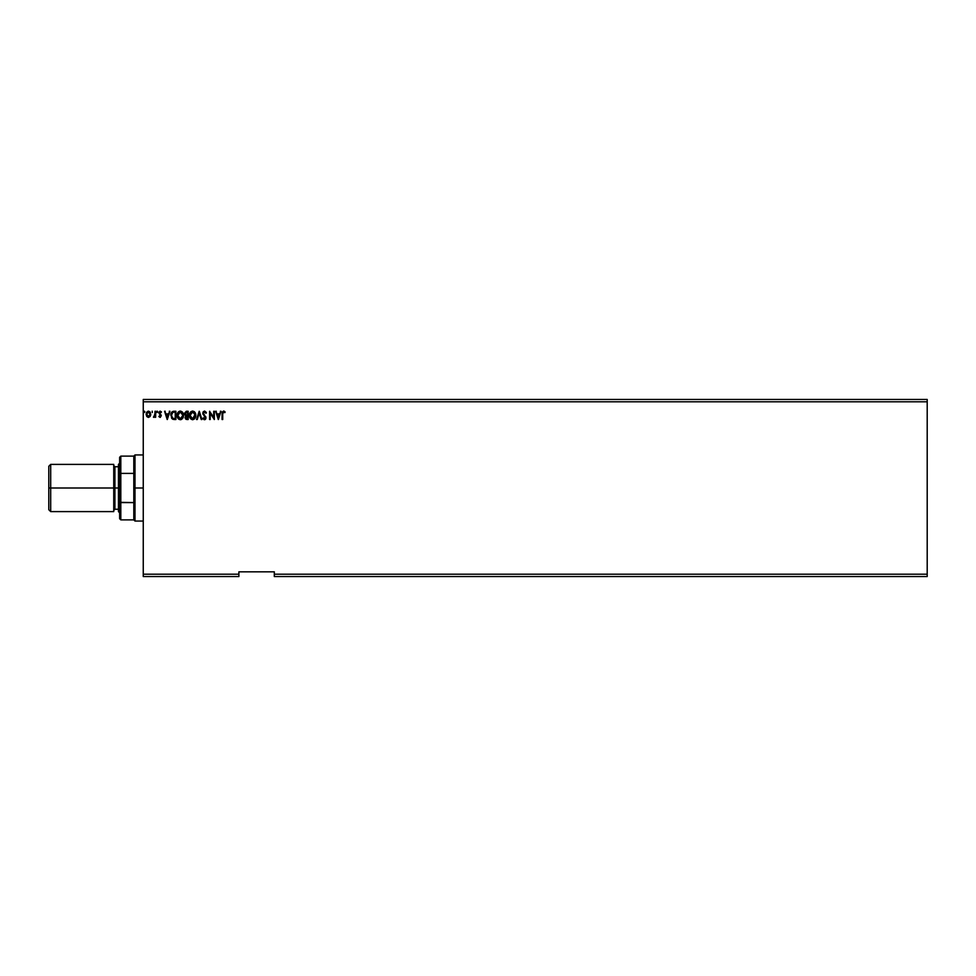 <?xml version="1.0" encoding="UTF-8"?>
<svg xmlns="http://www.w3.org/2000/svg" width="976" height="976" viewBox="0 0 976 976"><rect width="100%" height="100%" fill="white"/><g stroke="black" fill="none" stroke-linecap="round" stroke-linejoin="round"><path stroke-width="1.46" d="M274.305 576.548L927.2 576.548L274.305 576.548L274.305 574.193L927.2 574.193L927.2 576.548L927.2 574.193L274.305 574.193L274.305 571.826L238.888 571.826L238.888 574.193L143.252 574.193L143.252 401.807L927.2 401.807L927.2 574.193L927.2 401.807L143.252 401.807L143.252 399.452L927.2 399.452L143.252 399.452L143.252 574.193L238.888 574.193L238.888 576.548L143.252 576.548L238.888 576.548L238.888 571.826L274.305 571.826L274.305 576.548M152.256 412.531L152.195 411.152L152.317 412.519M157.661 411.835L157.197 411.152L156.599 411.835L157.136 412.531L157.661 411.835L157.136 412.531L157.661 411.835L157.136 412.531L156.599 411.835L157.136 412.531L156.599 411.835L157.136 411.152L157.136 412.531L156.599 411.835L157.136 411.152L157.136 412.531L156.599 411.835L157.136 411.152L157.661 411.835M169.263 411.262L169.958 411.262L167.299 419.521L169.958 411.262L168.409 413.909L166.091 413.909L164.554 411.262L167.201 419.521L169.958 411.262L168.409 413.909L166.091 413.909L164.554 411.262L167.201 419.521L164.554 411.262L165.237 411.262M183.512 415.349L182.292 411.945L179.596 411.152L177.571 413.214L177.327 416.874L178.95 419.326L181.109 419.619L182.78 418.204L183.512 415.349C183.549 413.007 182.475 411.567 180.328 411.042C178.169 411.579 177.12 413.031 177.156 415.398C177.12 417.777 178.193 419.229 180.377 419.729C182.512 419.168 183.561 417.716 183.512 415.349M220.332 411.262L221.027 411.262L218.38 419.521L221.027 411.262L219.478 413.909L217.16 413.909L215.623 411.262L218.27 419.521L221.027 411.262L219.478 413.909L217.16 413.909L215.623 411.262L218.27 419.521L215.623 411.262L216.306 411.262M204.838 411.933L205.887 413.275L206.119 412.226L204.545 411.042L202.801 413.092L205.338 417.691L204.692 418.863L203.398 417.826L202.91 418.338L203.96 419.607L205.143 419.558L205.96 418.143L203.447 413.507L204.374 411.921L206.4 412.848L204.545 411.042L206.4 412.848L205.887 413.275L205.216 412.177M195.81 415.349C195.834 413.007 194.773 411.567 192.614 411.042C190.466 411.579 189.405 413.031 189.454 415.398C189.405 417.777 190.479 419.229 192.662 419.729C194.81 419.168 195.847 417.716 195.81 415.349L195.041 412.531L192.614 411.042L190.649 411.957L189.454 415.02L190.21 418.253L192.296 419.704L194.627 418.802L195.761 416.093M144.838 411.726L143.911 411.384L144.436 412.519L144.314 411.152L144.314 412.531L144.314 411.152L144.314 412.531L144.314 411.152L144.314 412.531L144.314 411.152L144.314 412.531L144.314 411.152L144.838 411.835L144.314 411.152L143.777 411.835M186.306 411.262L184.598 413.177L185.879 415.715L185.208 418.265L186.038 419.351L188.173 419.521L188.173 411.262L186.526 411.262L184.574 413.604L185.879 415.715L185.098 417.472L187.014 419.521L188.173 419.521L188.173 411.262L188.173 419.521L187.014 419.521L185.098 417.472M197.237 419.521L196.542 419.521L199.202 411.262L196.542 419.521L197.237 419.521L199.25 413.251L201.263 419.521L201.947 419.521L199.299 411.262L201.947 419.521L199.299 411.262L196.542 419.521L197.237 419.521L199.25 413.251L201.263 419.521L201.947 419.521L201.263 419.521M222.748 413.055L222.723 414.019L223.175 412.043L224.834 412.641L225.151 411.994L223.589 411.042L222.247 412.116L222.077 419.521L222.723 419.521L222.723 414.019L222.723 419.521L222.723 414.019L223.602 411.896L224.834 412.641L225.151 411.994L223.589 411.042L222.077 413.946L222.077 419.521L222.723 419.521L222.077 419.521L222.077 413.946M213.707 411.262L213.707 417.411L209.584 411.262L209.584 419.521L210.218 419.521L210.218 413.36L214.342 419.521L214.342 411.262L213.707 411.262L214.342 411.262L213.707 411.262L213.707 417.411L209.584 411.262L209.584 419.521L210.218 419.521L210.218 413.36L214.342 419.521L214.342 411.262L214.208 419.521M174.631 419.521L175.887 419.521L175.887 411.262L172.227 411.689L170.885 414.202L171.776 418.521L175.887 419.521L175.887 411.262L173.96 411.262L175.887 411.262L175.887 419.521L172.667 419.229L174.631 419.521M159.356 416.24L160.625 415.849L158.832 412.897L160.174 411.152L161.479 411.97L160.015 411.164L158.905 412.287L160.625 415.849L158.832 416.545L160.332 417.374L161.211 415.337L159.478 412.689L161.479 411.97L160.174 411.152L158.832 412.897L160.479 415.3L160.015 416.667L158.832 416.545L160.052 417.399L158.832 416.545L160.625 415.849L158.832 412.738M153.842 417.399L155.013 416.41L153.427 417.191L155.013 416.41L155.648 417.301L155.648 411.262L155.013 411.262L154.867 415.569L153.427 417.191L155.013 416.41L155.648 417.301L155.648 411.262L155.648 417.301L155.013 417.301M150.158 416.398L150.78 414.263L150.158 416.398L148.437 417.399L150.633 415.386L149.95 411.86L148.169 411.164L146.681 412.214L146.729 416.41L148.181 417.386L149.999 416.618M927.2 399.452L927.2 401.807L927.2 399.452M143.252 576.548L143.252 574.193L143.252 576.548M185.123 415.203L184.696 414.434M188.173 411.262L186.526 411.262L188.173 411.262M186.758 418.667L185.794 417.935M187.538 418.68L186.88 418.68L187.538 418.68L187.538 416.02L187.538 418.68M185.745 417.46L187.221 416.02L185.745 417.46M187.538 415.178L187.538 412.104L187.538 415.178M185.952 412.238L186.819 412.104L185.208 413.604L186.209 415.081L185.318 412.982L186.209 415.081L185.245 413.97M185.891 416.715L186.623 416.081M195.273 417.813L195.517 417.203M190.674 418.85L190.21 418.24M189.6 416.789L189.454 415.764M189.454 415.02L189.551 414.263M190.21 412.543L191.003 411.628M194.102 411.518L194.822 412.226M189.869 417.594L190.21 418.253M192.492 411.896L195.139 414.776M192.931 411.909L193.541 412.104L192.931 411.909M193.882 412.323L194.602 413.153M195.078 414.373L192.638 418.887L190.088 415.398L192.638 411.896M194.846 417.118L194.334 417.984M190.686 417.679L192.931 418.863L191.137 418.228L190.222 416.581M194.7 417.435L193.76 418.521M204.46 411.896L203.435 413.299L203.996 412.079M204.716 411.909L203.435 413.299L203.789 414.349M203.435 413.299L204.692 415.422L203.642 414.105M204.399 415.117L205.973 417.801L205.655 416.545L205.973 417.801L204.496 419.729L202.91 418.338L204.496 419.729L202.91 418.338L203.398 417.826L202.91 418.338M205.973 417.972L205.631 419.082M203.398 417.826L204.509 418.887L203.398 417.826L204.509 418.887L205.338 417.838L204.509 418.887L205.338 417.838L204.167 415.947L204.96 416.776M204.313 418.863L205.338 417.691M204.545 411.042L202.801 413.287L204.167 415.947M203.032 414.41L202.825 413.665M203.045 412.14L203.484 411.506M223.48 411.055L225.151 411.994L224.834 412.641L223.443 411.909M223.833 411.067L224.48 411.347M224.834 412.641L223.602 411.896M218.319 417.533L217.428 414.751L219.21 414.751L218.319 417.533L217.428 414.751L219.21 414.751L218.319 417.533M210.218 419.521L209.584 419.521L209.718 411.262M182.988 417.813L183.232 417.203M178.388 418.85L177.925 418.24M177.925 418.253L177.461 417.313M177.315 416.789L177.168 415.764M177.156 415.398L177.254 414.263M177.925 412.543L178.718 411.628M177.937 414.202L177.791 415.398L180.353 411.896L182.878 415.361L180.353 418.887L179.486 418.68L178.401 417.679L180.353 418.887L177.791 415.398L178.266 413.324M181.585 412.323L182.317 413.153M182.549 417.118L181.475 418.521M174.131 419.509L172.667 419.229L170.837 414.556M173.96 411.262C171.764 411.555 170.702 412.897 170.8 415.288M171.508 412.482L172.215 411.701M173.777 411.262L173.118 411.335M172.789 418.338L171.434 415.288L172.862 412.311L175.253 412.104L175.253 418.68L172.508 418.155M173.008 418.448L175.253 418.68L175.253 412.104L174.57 412.104M171.434 415.288L171.52 414.3L171.434 415.288M171.971 417.533L171.605 416.667M171.825 413.385L171.52 414.3M167.25 417.533L166.359 414.751L168.14 414.751L167.25 417.533L166.359 414.751L168.14 414.751L167.25 417.533M158.832 412.897L160.174 411.152L161.479 411.97L159.466 412.86L161.26 415.825L160.052 417.399L158.832 416.545M160.613 415.983L160.015 416.667L160.625 415.849L160.015 416.667L159.198 416.02L160.015 416.667L160.625 415.849L159.844 414.678L160.479 415.3M161.357 411.799L159.466 412.86L160.235 411.896L159.613 413.446L161.113 414.995M159.466 412.86L160.235 411.896L161.113 412.531L160.235 411.896L159.478 412.689M160.052 417.399L161.247 415.581M157.075 412.519L157.136 411.152M157.197 412.519L156.599 411.835M153.732 416.557L154.989 414.593M154.013 416.667L155.013 413.287L154.867 415.569M155.013 413.702L155.013 411.262L155.648 411.262L155.013 411.262M148.315 417.399L146.729 416.41L148.706 417.386M146.888 416.618L148.437 417.399L146.729 416.41L146.119 413.995M146.729 416.41L146.107 414.263L148.303 411.152M146.351 412.885L146.681 412.214M150.78 414.263L148.572 411.152M149.67 411.579L150.45 412.653M150.133 414.251L148.437 416.667L146.754 414.251L148.437 411.896L150.133 414.458M148.047 416.593L147.12 415.764M146.839 413.458L147.144 412.714M148.84 411.957L149.572 412.458M194.566 413.092L195.139 414.763M178.401 417.679L177.937 416.581M174.375 418.667L173.228 418.521M149.743 412.714L150.048 413.458M113.741 464.393L113.741 511.607L113.741 464.393L50.691 464.393L48.8 466.272L48.8 488L50.691 488L50.691 464.393L50.691 488L114.912 488L114.912 509.252L114.912 488L119.633 488L114.912 488L114.912 509.252L113.741 510.436M118.462 464.393L118.462 511.607L118.462 464.393L119.633 463.21M118.462 466.748L114.912 466.748L114.912 488L114.912 466.748L114.912 488L50.691 488L50.691 511.607L50.691 488L48.8 488L48.8 509.728L48.8 466.272M119.633 457.305L119.633 473.689L119.633 457.305L120.817 456.121L120.817 519.879L120.817 502.603L119.633 502.311L119.633 473.689L119.633 518.695L119.633 502.311L133.81 502.603L133.81 519.879L133.81 488L133.81 502.603L120.817 502.603L120.817 456.121L133.81 456.121L133.81 488L134.993 488L134.993 454.938L134.993 488L143.252 488L134.993 488L134.993 521.062L133.81 456.121L134.993 454.938L143.252 454.938M120.817 473.397L133.81 473.397L120.817 473.397M48.8 509.728L50.691 511.607L113.741 511.607M114.912 509.252L118.462 509.252M114.912 466.748L113.741 465.564M119.633 512.79L118.462 511.607M143.252 521.062L134.993 521.062L133.81 519.879L120.817 519.879L119.633 518.695"/></g></svg>
